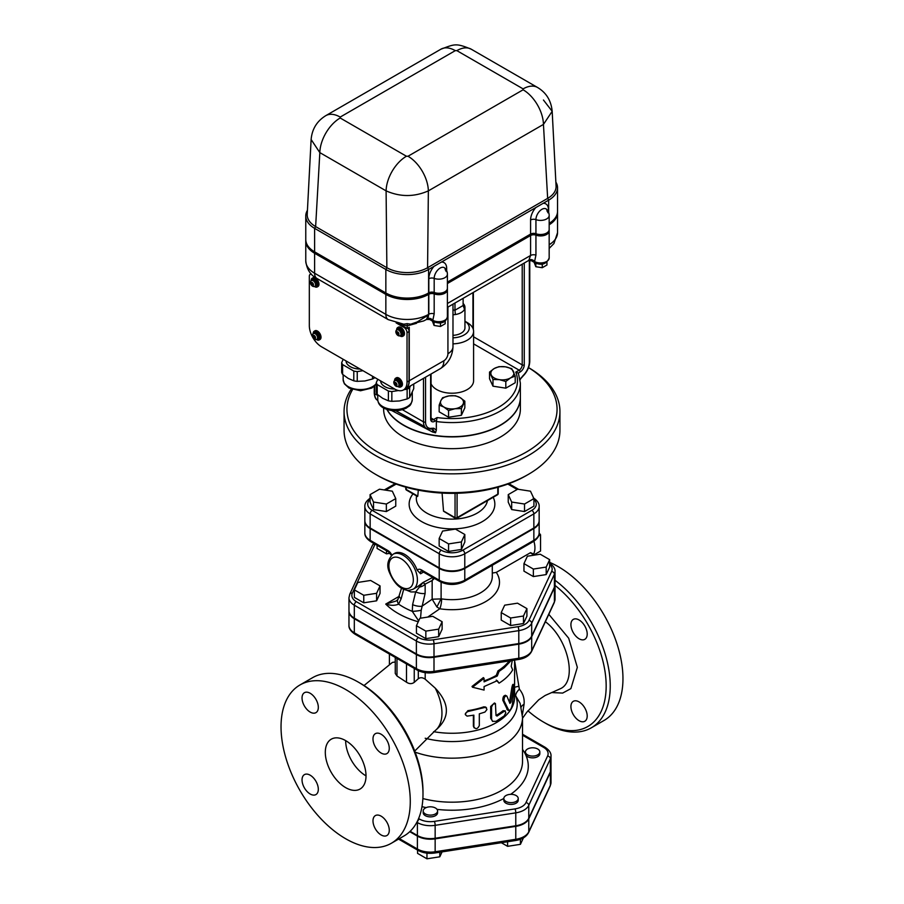 <?xml version="1.0" encoding="UTF-8"?>
<svg xmlns="http://www.w3.org/2000/svg" width="904" height="904" viewBox="0 0 904 904"><rect width="100%" height="100%" fill="white"/><g stroke="black" fill="none" stroke-linecap="round" stroke-linejoin="round"><path stroke-width="1.36" d="M539.575 753.021A7.198 4.158 180 0 1 532.625 756.094A7.198 4.158 180 0 1 525.676 753.021A7.198 4.158 180 0 1 525.427 751.936A7.198 4.158 180 0 1 532.625 747.789A7.198 4.158 180 0 1 539.824 751.936A7.198 4.158 180 0 1 539.575 753.021M539.824 751.936L539.824 753.699A7.198 4.158 180 0 1 533.563 757.823A7.198 4.158 180 0 1 525.676 754.784A7.198 4.158 180 0 1 525.427 753.699L525.427 751.936M512.884 802.503A7.198 4.158 180 0 1 503.822 798.492A7.198 4.158 180 0 1 505.935 795.554A7.198 4.158 180 0 1 513.777 794.65A7.198 4.158 180 0 1 518.218 798.492A7.198 4.158 180 0 1 512.884 802.503M518.218 798.492L518.218 800.255A7.198 4.158 180 0 1 511.02 804.413A7.198 4.158 180 0 1 503.822 800.255L503.822 798.492A76.275 44.036 0 0 1 437.027 809.362M501.336 842.72L507.585 846.325L520.421 844.336L523.427 837.861M507.585 841.748L507.585 846.325M520.421 839.262L520.421 844.336M425.309 813.905A7.198 4.158 180 0 1 423.196 810.967A7.198 4.158 180 0 1 432.259 806.956A7.198 4.158 180 0 1 437.592 810.967A7.198 4.158 180 0 1 433.152 814.798A7.198 4.158 180 0 1 425.309 813.905M437.592 810.967L437.592 812.73A7.198 4.158 180 0 1 430.394 816.877A7.198 4.158 180 0 1 423.196 812.73L423.196 810.967M417.558 850.076L417.558 853.376L426.959 858.8L439.796 856.811L442.079 851.884M426.959 853.139L426.959 858.8M439.796 852.235L439.796 856.811M550.378 772.31L550.378 785.237L528.772 831.793A2.881 2.271 -155.1 0 1 528.603 832.573L550.208 786.017A2.881 2.271 -155.1 0 0 550.378 785.237A18.374 10.611 180 0 0 551.011 782.491L551.011 769.564A18.374 10.611 0 0 1 550.378 772.31L528.772 818.866A18.374 10.611 0 0 1 515.777 826.369L435.152 838.844A18.374 10.611 0 0 1 417.399 836.098L409.761 831.68M409.648 397.511A18.995 10.972 180 0 1 407.128 398.958L407.128 389.206A18.995 10.972 0 0 0 409.648 387.748L409.648 397.511L413.738 388.686L413.738 384.008M377.205 394.336A18.995 10.972 180 0 1 376.279 392.347L376.279 382.584A18.995 10.972 0 0 0 377.205 384.573L377.205 394.336L382.799 398.381L388.392 400.8L388.392 391.036A18.995 10.972 0 0 0 391.839 391.568L391.839 401.331A18.995 10.972 180 0 1 388.392 400.8M391.839 401.331L399.478 400.958L407.128 398.958M409.648 387.748L410.518 385.861M377.205 384.573L388.392 391.036M391.839 391.568L398.415 390.551M403.873 389.703L407.128 389.206M377.815 379.284L376.279 382.584M380.618 380.9A14.396 8.305 0 0 0 394.743 389.059M528.772 818.278L528.772 805.351L550.378 758.795A18.374 10.611 0 0 0 551.011 756.049L551.011 768.976A18.374 10.611 180 0 1 550.378 771.722L528.772 818.278A18.374 10.611 180 0 1 515.777 825.781L435.152 838.257A18.374 10.611 180 0 1 417.399 835.511L410.145 831.318M554.412 587.747L531.688 636.71L531.688 650.812A2.881 2.271 24.9 0 1 531.518 651.592L554.242 602.629A2.881 2.271 24.9 0 0 554.412 601.849L554.412 587.747A18.238 10.532 0 0 0 555.033 585.024L555.033 599.126A18.238 10.532 180 0 1 554.412 601.849L531.688 650.812A18.238 10.532 180 0 1 518.794 658.248L433.999 671.367A18.238 10.532 180 0 1 416.382 668.644L416.382 654.541L354.311 618.709A18.238 10.532 0 0 1 348.967 611.262L348.967 625.365A18.238 10.532 180 0 0 354.311 632.8L354.311 618.709M433.999 657.264L433.999 671.367A2.881 0.61 -98.8 0 1 433.694 672.61L518.489 659.491A2.881 0.61 81.2 0 0 518.794 658.248L518.794 644.156L433.999 657.264A18.238 10.532 0 0 1 416.382 654.541M345.656 838.731A91.383 52.76 60 0 1 285.958 758.207A91.383 52.76 60 0 1 299.958 684.972A91.383 52.76 60 0 1 391.353 737.743A91.383 52.76 60 0 1 391.353 843.262A91.383 52.76 60 0 1 345.656 838.731M345.656 787.621A28.781 16.622 60 0 1 326.852 762.253A28.781 16.622 60 0 1 331.259 739.189A28.781 16.622 60 0 1 360.052 755.812A28.781 16.622 60 0 1 360.052 789.045A28.781 16.622 60 0 1 345.656 787.621M310.185 775.203A11.515 6.644 60 0 1 317.699 785.35A11.515 6.644 60 0 1 315.937 794.571A11.515 6.644 60 0 1 310.185 794.006A11.515 6.644 60 0 1 302.659 783.858A11.515 6.644 60 0 1 304.422 774.626A11.515 6.644 60 0 1 310.185 775.203M318.321 707.38A11.515 6.644 60 0 1 315.937 712.646A11.515 6.644 60 0 1 307.066 709.561A11.515 6.644 60 0 1 302.038 697.978A11.515 6.644 60 0 1 304.422 692.701A11.515 6.644 60 0 1 313.292 695.786A11.515 6.644 60 0 1 318.321 707.38M372.99 820.866A11.515 6.644 60 0 1 375.375 815.589A11.515 6.644 60 0 1 384.245 818.674A11.515 6.644 60 0 1 389.274 830.267A11.515 6.644 60 0 1 386.889 835.533A11.515 6.644 60 0 1 378.019 832.448A11.515 6.644 60 0 1 372.99 820.866M381.138 753.043A11.515 6.644 60 0 1 373.612 742.896A11.515 6.644 60 0 1 375.375 733.664A11.515 6.644 60 0 1 381.138 734.24A11.515 6.644 60 0 1 388.652 744.387A11.515 6.644 60 0 1 386.889 753.608A11.515 6.644 60 0 1 381.138 753.043M418.303 670.655L418.303 678.712C420.394 677.254 422.688 677.412 425.185 679.198L435.242 688.136C450.079 703.945 450.079 718.081 435.242 730.556L414.733 751.066M514.602 694.396L515.766 695.944A8.633 3.571 139.3 0 1 519.371 689.187L514.602 660.688M555.033 585.408A88.513 51.099 60 0 1 605.906 692.464A88.513 51.099 60 0 1 543.587 722.115L545.62 723.29A91.383 52.76 -120 0 0 591.318 727.81L604.041 720.465A91.383 52.76 -120 0 0 618.042 647.241A91.383 52.76 -120 0 0 558.344 566.706A91.383 52.76 -120 0 0 549.643 562.367M425.185 738.24A65.246 37.663 0 0 0 493.019 733.189A65.246 37.663 0 0 0 515.766 695.944L520.15 703.402L520.964 708.329M522.422 714.555L524.06 704.306A8.633 5.322 0.7 0 0 521.235 707.041M524.06 704.306C524.636 698.69 523.077 693.65 519.371 689.187M514.602 687.311A8.633 1.74 174.6 0 1 518.478 686.396M518.794 644.156A18.238 10.532 0 0 0 531.688 636.71M345.656 740.613A28.781 16.622 -120 0 0 366.007 775.869M579.057 701.888A11.515 6.644 60 0 1 586.583 712.036A11.515 6.644 60 0 1 584.82 721.256A11.515 6.644 60 0 1 573.305 714.612A11.515 6.644 60 0 1 573.305 701.323A11.515 6.644 60 0 1 579.057 701.888M570.921 624.664A11.515 6.644 60 0 1 573.305 619.387A11.515 6.644 60 0 1 584.82 626.043A11.515 6.644 60 0 1 584.82 639.331A11.515 6.644 60 0 1 575.95 636.246A11.515 6.644 60 0 1 570.921 624.664M591.318 727.81A91.383 52.76 -120 0 0 606.968 660.643A91.383 52.76 -120 0 0 555.033 580.278M543.587 722.115A88.513 51.099 60 0 1 527.936 710.781M299.958 684.972L312.682 677.627A91.383 52.76 60 0 1 358.379 682.158A91.383 52.76 60 0 1 422.993 794.085A91.383 52.76 60 0 1 404.065 835.917L391.353 843.262M422.993 794.085L422.993 791.734A88.513 51.099 -120 0 0 360.413 683.334L358.379 682.158M545.383 621.715C568.311 638.8 577.712 681.379 560.209 688.791L545.157 695.47L538.761 699.775L526.727 712.318L522.523 718.273M418.303 678.712L414.247 682.362C411.862 684.091 409.286 684.045 406.506 682.226L396.98 676L395.263 673.469L395.263 657.423M364.018 685.537L392.381 662.417L395.263 661.999M506.861 709.267L508.127 709.663C509.811 711.335 511.246 709.482 512.432 704.092L514.444 684.599L513.325 687.221L511.009 702.001L509.924 703.402L506.873 696.08C505.02 695.707 504.048 697.244 503.957 700.69L508.862 710.454L507.607 710.069L502.793 700.204C502.884 696.758 503.833 695.244 505.641 695.651M509.517 702.329L511.845 687.628C512.737 683.729 513.178 683.447 513.156 686.803M465.503 714.849L465.21 714.047L467.888 710.657A62.602 36.149 0 0 0 483.787 706.838L485.731 707.064L486.951 709.561L484.928 712.081L479.312 713.844L479.312 725.596C477.527 729.099 475.719 729.528 473.877 726.895L473.877 715.143L467.074 716.126L465.503 714.849L465.775 712.985L467.797 711.561L484.928 707.436L486.521 707.787M473.38 726.115L474.148 727.856L473.38 726.115L473.38 715.245M492.703 721.448L490.669 718.217L490.669 706.465L494.443 702.984L495.437 703.606L493.042 704.227L491.561 706.962L491.573 719.177L492.51 721.29L496.013 721.358L504.217 715.911L505.811 712.804L504.907 710.838L497.076 716.058L496.013 715.482L495.437 703.606M496.013 715.493L496.059 715.471A62.602 36.149 0 0 0 503.042 710.725L505.302 710.86M511.042 660.643L504.285 667.672L499.053 671.401L497.29 675.989L484.081 681.842L484.081 678.316L472.487 687.221L484.081 690.068L484.081 686.543L497.29 680.689L499.053 683.153L496.262 680.102M472.487 687.221L472.024 686.441L483.357 677.604L484.081 678.316M484.081 680.881A62.602 36.149 0 0 0 496.262 675.401L497.991 670.836A62.602 36.149 0 0 0 509.268 660.914M497.991 670.836L499.053 671.401M496.262 675.401L497.29 675.989M499.053 683.153C505.2 679.288 509.743 674.87 512.681 669.898L511.189 666.316L512.285 660.451M496.059 715.471L497.076 716.058L496.013 715.482M506.873 696.08L505.246 695.244M364.854 520.885A18.069 10.43 0 0 0 364.843 521.179A18.069 10.43 0 0 0 370.143 528.558L439.22 568.435A18.069 10.43 0 0 0 464.78 568.435L533.857 528.558A18.069 10.43 0 0 0 539.157 521.179A18.069 10.43 0 0 0 539.146 520.885M533.665 553.836A19.425 11.221 -120 0 0 533.891 541.236M535.586 554.943L530.546 552.649L496.296 572.39L492.296 573.057M427.728 617.07L439.796 608.776A7.198 1.514 98.7 0 0 441.638 598.889L432.157 599.216L436.892 606.946L439.796 608.776A47.494 27.414 0 0 0 487.358 600.584A47.494 27.414 0 0 0 496.296 572.39M406.495 590.142L410.913 591.939L415.682 591.917A7.198 2.362 13.5 0 0 425.129 593.419L425.151 584.086L422.902 582.571L415.682 591.917L412.597 604.64L412.292 611.353L418.665 620.89M397.941 599.465A7.198 4.057 35.1 0 0 397.918 599.499L396.054 601.047L385.737 604.087C390.867 605.68 395.161 605.691 398.619 604.121L401.206 598.617L403.681 589.272M433.524 577.871L432.157 580.515L434.406 578.379M420.529 618.189L421.207 610.245L425.129 593.419M436.892 606.946L441.107 598.697L441.107 582.176M401.512 588.176L397.918 599.499A7.198 4.057 35.1 0 0 398.619 604.121A69.518 40.138 180 0 0 412.292 611.353A7.198 0.904 -6.4 0 0 421.207 610.245M399.365 596.222A7.198 2.475 15 0 0 401.206 598.617M432.722 577.407L422.902 582.571L417.817 586.504M412.597 604.64A7.198 2.362 13.5 0 0 422.066 606.166L432.157 599.216L432.157 580.515L425.151 584.086A7.198 5.447 160.2 0 1 419.75 586.99M423.49 572.074L420.563 573.769L417.196 570.198A20.148 11.628 -120 0 0 394.607 553.372L393.082 554.254C387.545 559.531 386.358 565.667 389.522 572.673C393.997 583.035 399.771 588.866 406.823 590.199C407.602 590.741 409.738 590.391 413.23 589.148A20.148 11.628 -120 0 0 417.399 579.927A20.148 11.628 -120 0 0 408.608 559.655A20.148 11.628 -120 0 0 393.082 554.254M354.311 618.121A18.238 10.532 180 0 1 348.967 610.675L348.967 597.747A18.238 10.532 0 0 0 354.311 605.194L416.382 641.026A18.238 10.532 0 0 0 433.999 643.761L518.794 630.642A18.238 10.532 0 0 0 531.688 623.195L554.412 574.232A18.238 10.532 0 0 0 555.033 571.509L555.033 584.436A18.238 10.532 180 0 1 554.412 587.159L531.688 636.122A18.238 10.532 180 0 1 518.794 643.569L433.999 656.677A18.238 10.532 180 0 1 416.382 653.954L354.311 618.121L354.311 605.194A2.881 1.661 -60 0 1 356.346 601.668A15.357 8.87 180 0 1 352.368 593.103L375.092 544.14A2.881 2.271 24.9 0 0 372.482 545.281L373.691 543.327M534.693 554.434L540.535 551.056L540.535 534.772L539.157 533.055M538.581 535.902L540.535 534.772M390.099 553.293L386.483 553.847L377.081 548.423L377.081 545.281M386.483 553.847L386.483 550.717M357.803 582.447L370.64 580.458L380.042 585.894L376.606 593.306L363.758 595.284L354.357 589.86L357.803 582.447M380.042 585.894L380.042 593.408L376.606 600.821L363.758 602.81L354.357 597.386L354.357 589.86M363.758 602.81L363.758 595.284M376.606 600.821L376.606 593.306M416.439 625.704L419.874 618.291L432.722 616.302L442.124 621.726L438.677 629.139L425.84 631.128L416.439 625.704L416.439 633.218L425.84 638.653L425.84 631.128M442.124 621.726L442.124 629.252L438.677 636.665L425.84 638.653M438.677 636.665L438.677 629.139M510.636 618.008L501.234 612.584L504.681 605.171L517.517 603.183L526.919 608.607L523.472 616.019L510.636 618.008L510.636 625.534L501.234 620.099L501.234 612.584M526.919 608.607L526.919 616.132L523.472 623.545L510.636 625.534M523.472 623.545L523.472 616.019M546.197 567.068L533.36 569.057L523.958 563.621L527.394 556.209L540.242 554.22L549.643 559.655L546.197 567.068L546.197 574.582L533.36 576.571L523.958 571.147L523.958 563.621M549.643 559.655L549.643 567.17L546.197 574.582M533.36 576.571L533.36 569.057M370.742 497.788C366.572 500.59 364.606 503.494 364.843 506.489L364.843 520.591A18.069 10.43 180 0 0 370.143 527.97L439.22 567.848L439.22 553.745A18.069 10.43 0 0 0 464.78 553.745L533.857 513.867A18.069 10.43 0 0 0 539.157 506.489L539.157 520.591A18.069 10.43 180 0 1 533.857 527.97L533.857 513.867A2.881 1.661 60 0 0 531.823 510.342L462.746 550.22A15.198 8.769 180 0 1 441.254 550.22L372.177 510.342A15.198 8.769 180 0 1 370.075 499.449M439.22 567.848A18.069 10.43 180 0 0 464.78 567.848L533.857 527.97M455.051 493.324L455.051 517.653A1.435 0.836 120 0 0 455.356 518.308L443.536 511.212L442.079 493.075M418.292 490.137L417.795 496.138L417.173 495.776M464.837 534.513L464.837 542.027L461.402 549.451L448.565 551.429L439.163 546.005L439.163 538.479L442.598 531.066L455.435 529.089L464.837 534.513L461.402 541.925L448.565 543.914L439.163 538.479M395.76 498.601L395.76 506.127L386.358 511.551L373.522 509.562L370.075 502.149L370.075 494.624L379.477 489.2L392.325 491.188L395.76 498.601L386.358 504.025L373.522 502.048L370.075 494.624M533.925 498.601L533.925 506.127L524.523 511.551L511.675 509.562L508.24 502.149L508.24 494.624L517.642 489.2L530.478 491.188L533.925 498.601L524.523 504.025L511.675 502.048L508.24 494.624M373.522 509.562L373.522 502.048M386.358 511.551L386.358 504.025M448.565 551.429L448.565 543.914M461.402 549.451L461.402 541.925M511.675 509.562L511.675 502.048M524.523 511.551L524.523 504.025M520.365 397.319A68.365 39.471 180 0 1 520.365 397.444A68.365 39.471 180 0 1 478.159 433.897A68.365 39.471 180 0 1 403.659 425.343A68.365 39.471 180 0 1 386.901 409.478M520.365 397.444L520.365 409.184A68.365 39.471 180 0 1 478.159 445.649A68.365 39.471 180 0 1 403.659 437.095A68.365 39.471 180 0 1 383.635 409.184L383.635 408.054M528.535 367.634A105.056 60.658 180 0 1 525.145 452.734A105.056 60.658 180 0 1 377.714 452.079A105.056 60.658 180 0 1 352.571 389.59M351.283 389.138A107.938 62.319 0 0 0 344.062 411.535A107.938 62.319 0 0 0 375.68 455.605A107.938 62.319 0 0 0 493.301 469.108A107.938 62.319 0 0 0 559.938 411.535A107.938 62.319 0 0 0 528.546 367.6M559.938 411.535L559.938 430.338A107.938 62.319 180 0 1 528.32 474.408A107.938 62.319 180 0 1 375.68 474.408L375.68 474.408A107.938 62.319 180 0 1 344.062 430.338L344.062 411.535M377.714 475.583L375.68 474.408L377.714 475.583A105.056 60.658 0 0 0 526.286 475.583L528.32 474.408M391.681 410.54L432.507 431.988L435.547 432.813L436.338 430.101L436.338 421.524A68.365 39.471 0 0 0 520.365 383.104L520.365 397.206A68.365 39.471 180 0 1 478.159 433.671A68.365 39.471 180 0 1 403.659 425.106A68.365 39.471 180 0 1 387.059 409.535M447.401 289.562A8.633 4.983 180 0 1 447.401 289.687A8.633 4.983 180 0 1 442.949 294.049A8.633 4.983 180 0 1 434.18 293.902A4.317 2.497 0 0 0 428.824 294.252L428.598 294.388A30.227 17.447 180 0 1 385.85 294.388L314.615 253.256A30.227 17.447 180 0 1 305.767 240.916A30.227 17.447 180 0 1 305.767 240.803M557.531 212.598A30.227 17.447 180 0 1 557.531 212.722A30.227 17.447 180 0 1 549.169 224.768M535.936 255.131A4.317 2.497 0 0 0 530.591 255.47L528.885 260.149A4.317 3.605 41.9 0 1 534.433 261.629A2.881 1.661 -60 0 0 535.021 262.804L531.45 260.736L534.58 261.572L535.936 255.131L535.936 235.153A4.317 2.497 0 0 0 530.591 235.503L447.401 283.528M549.169 230.814A8.633 4.983 180 0 1 549.169 230.927A8.633 4.983 180 0 1 544.705 235.3A8.633 4.983 180 0 1 535.936 235.153M535.021 262.804C541.801 265.753 546.513 264.137 549.169 257.956A8.633 4.983 180 0 1 543.937 262.544A8.633 4.983 180 0 1 534.58 261.572A4.317 3.413 40.2 0 0 529.043 259.968M528.885 260.149L528.309 260.691L531.45 260.736M447.401 289.687L447.401 316.705C445.446 324.705 437.841 323.349 433.265 321.553L429.682 319.485L432.813 320.321L434.18 313.88L434.18 293.902M428.824 294.252L428.824 314.23L426.439 319.485M447.401 316.705A8.633 4.983 180 0 1 442.169 321.293A8.633 4.983 180 0 1 432.813 320.321A4.317 3.413 40.2 0 0 427.276 318.728M433.265 321.553A2.881 1.661 -60 0 1 432.666 320.389A4.317 3.605 41.9 0 0 427.129 318.909M447.932 307.089L447.932 353.724A5.752 3.322 -60 0 1 443.864 360.775L409.263 380.753L409.263 327.282L407.229 328.457L407.229 325.858L416.473 323.338M432.507 431.988A7.198 1.096 106.1 0 0 432.507 429.084A1.435 1.153 100.7 0 1 432.383 429.05L435.547 432.813M398.551 323.462L407.229 328.457M434.18 313.88A4.317 2.497 0 0 0 428.824 314.23L428.598 314.355A30.227 17.447 180 0 1 385.85 314.355A11.515 6.644 -60 0 0 388.234 319.632L403.738 324.197L407.229 323.643L407.229 325.858L400.009 324.299A2.881 1.853 -66.3 0 0 399.884 323.711M429.682 319.485L426.541 319.44L423.66 320.943L410.71 324.197L407.229 323.643M409.263 380.753A17.266 9.967 60 0 1 405.681 388.652A17.266 9.967 60 0 1 405.58 388.72M473.583 343.859L519.167 370.177L515.766 372.143L518.218 373.069L518.546 374.064M523.043 375.635L523.02 376.087C527.269 371.747 529.518 366.832 529.767 361.363A1.435 0.836 0 0 1 529.337 361.95A12.95 7.481 -60 0 1 523.043 375.635L520.071 379.364M436.338 421.524L437.084 417.569L433.683 419.535L431.05 418.01M436.338 430.101L433.796 428.259A1.435 1.153 100.7 0 1 432.507 429.084L431.095 429.117A1.435 1.051 -101.1 0 0 431.829 428.293A12.95 7.481 -60 0 1 425.547 421.874L425.547 377.194M424.586 426.53L395.794 410.732L426.485 428.473A14.396 8.305 120 0 1 423.501 421.874A1.435 0.836 0 0 0 425.547 421.874M452.983 343.848A21.583 12.464 0 0 0 473.583 331.395L473.583 380.753A21.583 12.464 180 0 1 460.26 392.268A21.583 12.464 180 0 1 436.734 389.567A21.583 12.464 180 0 1 431.05 383.759M515.212 376.064L515.212 382.742L505.811 388.166L492.974 386.177L489.527 378.765L489.527 372.086L494.228 368.527A11.515 6.644 0 0 0 491.245 374.957A11.515 6.644 0 0 0 499.392 379.657A11.515 6.644 0 0 0 510.511 377.928A11.515 6.644 0 0 0 513.495 371.51A11.515 6.644 0 0 0 505.347 366.809A11.515 6.644 0 0 0 494.228 368.527L498.929 366.662L505.347 366.809L511.766 368.64L515.212 376.064L510.511 377.928L505.811 381.488L499.392 379.657L492.974 379.499L489.527 372.086M464.837 401.161L464.837 407.851L461.402 415.264L448.565 417.252L439.163 411.817L439.163 405.139L440.881 400.596A11.515 6.644 0 0 0 443.864 407.015A11.515 6.644 0 0 0 454.983 408.732A11.515 6.644 0 0 0 463.119 404.031A11.515 6.644 0 0 0 460.136 397.613A11.515 6.644 0 0 0 449.017 395.895A11.515 6.644 0 0 0 440.881 400.596L442.598 397.726L449.017 395.895L455.435 395.737L460.136 397.613L464.837 401.161L461.402 408.585L454.983 408.732L448.565 410.563L443.864 407.015L439.163 405.139M396.121 322.875L403.964 327.406A4.317 2.497 60 0 1 407.026 332.695L407.026 382.042A17.266 9.967 60 0 1 403.444 389.952A17.266 9.967 60 0 1 394.811 389.093L321.541 346.797A17.266 9.967 60 0 1 309.326 325.643L309.326 276.285A4.317 2.497 60 0 1 310.219 274.307A4.317 2.497 60 0 1 311.349 274.138M394.619 380.866A5.04 2.904 60 0 1 395.647 378.211L396.359 377.804A5.04 2.904 60 0 1 401.399 380.708A5.04 2.904 60 0 1 401.399 386.528L400.687 386.935A5.04 2.904 60 0 1 398.167 386.686A5.04 2.904 60 0 1 397.873 386.505M313.202 333.858A5.04 2.904 60 0 1 314.242 331.214L314.954 330.796A5.04 2.904 60 0 1 319.982 333.712A5.04 2.904 60 0 1 319.982 339.52L319.27 339.938A5.04 2.904 60 0 1 316.75 339.689A5.04 2.904 60 0 1 316.468 339.508M396.653 330.209A5.04 2.904 60 0 1 397.681 327.564L398.393 327.158A5.04 2.904 60 0 1 403.433 330.062A5.04 2.904 60 0 1 403.433 335.881L402.721 336.288A5.04 2.904 60 0 1 400.201 336.039A5.04 2.904 60 0 1 399.907 335.859M311.168 280.861A5.04 2.904 60 0 1 312.208 278.217L312.92 277.799A5.04 2.904 60 0 1 317.948 280.715A5.04 2.904 60 0 1 317.948 286.523L317.236 286.941A5.04 2.904 60 0 1 314.716 286.692A5.04 2.904 60 0 1 314.434 286.512M403.444 389.952L405.478 388.776A17.266 9.967 -120 0 0 409.06 380.866L409.06 331.519A4.317 2.497 -120 0 0 407.896 328.073M312.208 278.217A5.04 2.904 60 0 1 317.236 281.121A5.04 2.904 60 0 1 317.236 286.941M311.405 280.681A3.819 2.203 60 0 1 312.106 279.686L312.818 279.268A3.819 2.203 60 0 1 316.626 281.472A3.819 2.203 60 0 1 316.626 285.879L315.914 286.285A3.819 2.203 60 0 1 314.705 286.398M312.106 279.686A3.819 2.203 60 0 1 315.914 281.89A3.819 2.203 60 0 1 315.914 286.285M312.185 283.63L313.27 283.822L312.535 284.251L312.92 285.743L311.078 284.263L311.812 283.833L311.078 282.556L312.174 283.63M311.541 280.59L312.355 280.116A3.311 1.91 60 0 1 315.666 282.025A3.311 1.91 60 0 1 315.666 285.856L314.852 286.319A3.311 1.91 -120 0 0 314.999 282.782A3.311 1.91 -120 0 0 311.891 280.455A3.311 1.91 -120 0 0 311.541 280.59C308.671 281.302 311.507 287.834 314.852 286.319M311.812 283.833L312.829 283.246L312.456 284.297M311.078 284.263A1.876 1.085 60 0 1 311.078 282.556L311.439 282.353A1.876 1.085 60 0 1 312.92 283.201A1.876 1.085 60 0 1 313.27 283.822A1.876 1.085 60 0 1 313.27 285.528A1.876 1.085 60 0 1 312.92 285.743A1.876 1.085 60 0 1 311.439 284.884A1.876 1.085 60 0 1 311.078 284.263L312.095 283.675M397.681 327.564A5.04 2.904 60 0 1 402.721 330.468A5.04 2.904 60 0 1 402.721 336.288M396.89 330.028A3.819 2.203 60 0 1 397.579 329.033L398.291 328.627A3.819 2.203 60 0 1 402.111 330.83A3.819 2.203 60 0 1 402.111 335.226L401.399 335.644A3.819 2.203 60 0 1 400.189 335.746M397.579 329.033A3.819 2.203 60 0 1 401.399 331.237A3.819 2.203 60 0 1 401.399 335.644M397.67 332.977L398.754 333.18L398.02 333.599L398.393 335.09L396.562 333.61L397.297 333.192L396.924 331.7L397.658 332.977M397.025 329.937L397.839 329.474A3.311 1.91 60 0 1 401.15 331.384A3.311 1.91 60 0 1 401.15 335.203L400.336 335.678A3.311 1.91 -120 0 0 400.483 332.13A3.311 1.91 -120 0 0 397.364 329.813A3.311 1.91 -120 0 0 397.025 329.937C394.155 330.649 396.992 337.181 400.336 335.678M397.297 333.192L398.314 332.604L397.941 333.655M396.562 333.61A1.876 1.085 60 0 1 396.562 331.915L396.924 331.7A1.876 1.085 60 0 1 398.393 332.559A1.876 1.085 60 0 1 398.754 333.18A1.876 1.085 60 0 1 398.754 334.887A1.876 1.085 60 0 1 398.393 335.09A1.876 1.085 60 0 1 396.924 334.243A1.876 1.085 60 0 1 396.562 333.61L397.579 333.022M314.242 331.214A5.04 2.904 60 0 1 319.27 334.118A5.04 2.904 60 0 1 319.27 339.938M313.439 333.678A3.819 2.203 60 0 1 314.14 332.683L314.852 332.265A3.819 2.203 60 0 1 318.66 334.469A3.819 2.203 60 0 1 318.66 338.876L317.948 339.282A3.819 2.203 60 0 1 316.739 339.395M314.14 332.683A3.819 2.203 60 0 1 317.948 334.887A3.819 2.203 60 0 1 317.948 339.282M313.575 333.587L314.389 333.113A3.311 1.91 60 0 1 317.699 335.034A3.311 1.91 60 0 1 317.699 338.853L316.886 339.316A3.311 1.91 -120 0 0 317.01 335.723A3.311 1.91 -120 0 0 313.846 333.474A3.311 1.91 -120 0 0 313.575 333.587C310.705 334.299 313.541 340.831 316.886 339.316M313.146 337.328A1.876 1.085 60 0 1 313.146 335.52L313.428 335.361A1.876 1.085 60 0 1 314.999 336.265A1.876 1.085 60 0 1 315.281 336.751L314.49 337.203L314.999 338.729L314.208 337.361L313.428 337.825L313.925 336.876L313.146 335.52L315.281 336.751A1.876 1.085 60 0 1 315.281 338.559A1.876 1.085 60 0 1 314.999 338.729A1.876 1.085 60 0 1 313.428 337.825A1.876 1.085 60 0 1 313.146 337.328L314.445 337.237M395.647 378.211A5.04 2.904 60 0 1 400.687 381.126A5.04 2.904 60 0 1 400.687 386.935M394.845 380.674A3.819 2.203 60 0 1 395.545 379.68L396.257 379.273A3.819 2.203 60 0 1 400.076 381.477A3.819 2.203 60 0 1 400.076 385.884L399.365 386.291A3.819 2.203 60 0 1 398.155 386.392M395.545 379.68A3.819 2.203 60 0 1 399.365 381.883A3.819 2.203 60 0 1 399.365 386.291M394.98 380.595L395.805 380.121A3.311 1.91 60 0 1 399.105 382.03A3.311 1.91 60 0 1 399.105 385.85L398.291 386.324A3.311 1.91 -120 0 0 398.415 382.72A3.311 1.91 -120 0 0 395.251 380.482A3.311 1.91 -120 0 0 394.98 380.595C392.121 381.307 394.958 387.827 398.291 386.324M394.562 384.336A1.876 1.085 60 0 1 394.562 382.528L394.833 382.358A1.876 1.085 60 0 1 396.404 383.262A1.876 1.085 60 0 1 396.686 383.759L395.907 384.211L396.686 385.567L395.624 384.369L394.833 384.821L395.342 383.884L394.562 382.528L396.686 383.759A1.876 1.085 60 0 1 396.686 385.567A1.876 1.085 60 0 1 396.404 385.726A1.876 1.085 60 0 1 394.833 384.821A1.876 1.085 60 0 1 394.562 384.336L395.862 384.234M346.029 360.933A14.396 8.305 0 0 0 360.154 369.081M343.215 359.306L341.678 362.606A18.995 10.972 0 0 0 342.605 364.594L342.605 374.358L348.198 378.403L353.792 380.821L353.792 371.058A18.995 10.972 0 0 0 357.238 371.589L362.956 370.708M342.605 364.594L353.792 371.058M353.792 380.821A18.995 10.972 0 0 0 357.238 381.352L364.877 380.979L372.527 378.991L372.527 376.233M357.238 371.589L357.238 381.352M342.605 374.358A18.995 10.972 180 0 1 341.678 372.369L341.678 362.606M374.923 377.612A18.995 10.972 180 0 1 372.527 378.991M448.565 417.252L448.565 410.563M461.402 415.264L461.402 408.585M492.974 386.177L492.974 379.499M505.811 388.166L505.811 381.488M535.835 263.211L535.835 266.714L542.253 267.708L546.954 264.996L546.954 262.183M542.253 264.047L542.253 267.708M534.117 262.273L535.835 266.714M434.067 321.971L434.067 325.463L440.497 326.457L445.186 323.745L445.186 320.943M440.497 322.796L440.497 326.457M432.349 321.022L434.067 325.463M447.401 288.387A8.633 4.983 180 0 1 447.401 288.512A8.633 4.983 180 0 1 442.949 292.873A8.633 4.983 180 0 1 434.18 292.726A4.317 2.497 0 0 0 428.824 293.077L428.598 293.212A30.227 17.447 180 0 1 385.85 293.212L314.615 252.08A30.227 17.447 180 0 1 305.767 239.741A30.227 17.447 180 0 1 305.767 239.628M549.169 229.639A8.633 4.983 180 0 1 549.169 229.752A8.633 4.983 180 0 1 544.705 234.125A8.633 4.983 180 0 1 535.936 233.978A4.317 2.497 0 0 0 530.591 234.328L447.401 282.353M557.531 211.423A30.227 17.447 180 0 1 557.531 211.547A30.227 17.447 180 0 1 549.169 223.593M305.767 239.741L305.767 240.679A30.227 17.447 0 0 0 314.615 253.018L385.85 294.15A30.227 17.447 0 0 0 428.598 294.15L428.824 294.015A4.317 2.497 180 0 1 434.18 293.664A8.633 4.983 0 0 0 442.949 293.811A8.633 4.983 0 0 0 447.401 289.449L447.401 288.512M447.401 283.291L530.591 235.266A4.317 2.497 180 0 1 535.936 234.916A8.633 4.983 0 0 0 544.705 235.063A8.633 4.983 0 0 0 549.169 230.701L549.169 229.752M549.169 224.531A30.227 17.447 0 0 0 557.531 212.485L557.531 211.547M555.87 182.099A30.227 17.447 180 0 1 557.531 187.806A30.227 17.447 180 0 1 548.671 200.146L428.598 269.471A30.227 17.447 180 0 1 385.85 269.471L314.615 228.35A30.227 17.447 180 0 1 305.767 216.011A30.227 17.447 180 0 1 307.428 210.304M549.169 223.356A30.227 17.447 0 0 0 557.531 211.31L557.531 187.806M305.767 216.011L305.767 239.503A30.227 17.447 0 0 0 314.615 251.843L385.85 292.975A30.227 17.447 0 0 0 428.598 292.975L428.824 292.839A4.317 2.497 180 0 1 434.18 292.489A8.633 4.983 0 0 0 442.949 292.636A8.633 4.983 0 0 0 447.401 288.274L447.401 274.172A8.633 8.633 0 0 0 444.96 268.149L444.96 268.149A8.418 4.859 -60 0 1 446.079 271.516M447.401 282.116L530.591 234.091A4.317 2.497 180 0 1 535.936 233.74A8.633 4.983 0 0 0 544.705 233.887A8.633 4.983 0 0 0 549.169 229.526L549.169 215.423A8.633 8.633 0 0 0 546.728 209.4L546.728 209.4A8.418 4.859 -60 0 1 547.847 212.768M548.671 212.542L548.671 200.146L547.654 198.383L543.451 124.413L552.174 111.316L556.073 186.134A28.781 16.622 180 0 1 547.654 198.383L427.581 267.708A28.781 16.622 180 0 1 386.867 267.708L315.632 226.588A28.781 16.622 180 0 1 307.224 214.327L311.123 139.521L319.835 152.618A28.781 16.622 -60 0 1 340.186 117.995L340.186 117.079L455.288 50.635A28.781 16.622 -120 0 0 440.892 49.2C454.768 44.059 455.752 42.85 471.244 49.2A28.781 16.622 -60 0 0 456.859 50.635L523.111 88.886A28.781 16.622 -60 0 1 537.496 87.451A28.781 16.622 -60 0 1 537.552 87.485M471.244 49.2L537.496 87.451C546.276 92.66 551.169 100.615 552.174 111.316L543.451 100.016M428.598 292.975L428.598 269.471L427.581 267.708L428.36 190.868A28.781 16.622 -120 0 0 408.009 156.245L406.438 156.245L340.186 117.995L340.186 117.079A28.781 16.622 60 0 0 325.79 115.655C316.931 121.113 312.038 129.069 311.123 139.521M314.615 251.843L314.615 228.35L315.632 226.588L319.835 152.618L386.098 190.868C400.223 197.072 414.303 197.072 428.36 190.868L543.451 124.413A28.781 16.622 60 0 0 523.111 89.79L408.009 156.245M385.85 292.975L385.85 269.471L386.867 267.708L386.098 190.868A28.781 16.622 -60 0 1 406.438 156.245M325.745 115.689A28.781 16.622 60 0 1 325.79 115.655L440.892 49.2M535.936 233.74L535.936 219.638A8.418 4.859 -60 0 1 540.061 210.711A8.418 4.859 -60 0 1 546.728 209.4L547.18 211.434M434.18 292.489L434.18 278.398A8.418 4.859 -60 0 1 438.304 269.471A8.418 4.859 -60 0 1 444.96 268.149L445.423 270.194M473.583 331.395A21.583 12.464 0 0 0 467.266 322.592L464.95 321.248A17.266 9.967 180 0 1 467.933 331.712A17.266 9.967 180 0 1 452.983 337.825M452.983 314.761A12.95 7.481 0 0 0 455.356 314.536A12.95 7.481 0 0 0 464.509 309.247A12.95 7.481 0 0 0 464.95 307.315L464.95 327.869A12.95 7.481 180 0 1 452.983 335.327M463.119 298.32L463.119 305.507L454.983 310.208L454.983 303.021M452.983 309.902L454.983 310.208L455.356 314.536M464.95 307.315A12.95 7.481 0 0 0 463.582 303.959A12.95 7.481 0 0 0 463.549 303.925M464.509 309.247L463.243 305.823M522.523 735.212L543.587 747.371A15.504 8.95 180 0 1 547.598 756.015L525.992 802.571A15.504 8.95 180 0 1 515.031 808.899L434.406 821.374A15.504 8.95 180 0 1 419.433 819.058L418.608 818.572M510.636 794.345A76.275 44.036 0 0 0 525.676 754.784A76.275 44.036 0 0 0 522.523 749.393M421.987 806.662A76.275 44.036 0 0 0 426.157 807.611M435.152 838.844L435.152 851.76A2.881 0.61 81.2 0 1 434.847 853.003L515.472 840.528A2.881 0.61 -98.8 0 0 515.777 839.296L435.152 851.76A18.374 10.611 180 0 1 417.399 849.014A2.881 1.661 120 0 0 417.998 850.336C422.914 852.992 428.53 853.884 434.847 853.003M528.772 818.866L528.772 831.793A18.374 10.611 180 0 1 515.777 839.296L515.777 826.369M417.399 836.098L417.399 849.014L399.387 838.618M412.28 399.557A17.266 9.967 180 0 1 395.014 409.523A17.266 9.967 180 0 1 377.748 399.557C377.962 403.207 379.94 406.054 383.658 408.077C391.308 411.636 398.913 411.614 406.495 407.998C409.026 405.591 410.698 407.094 412.28 399.557L412.28 392.573M435.152 838.257L435.152 825.329L515.777 812.854A18.374 10.611 0 0 0 528.772 805.351A2.881 2.271 24.9 0 0 525.992 802.571M515.777 825.781L515.777 812.854A2.881 0.61 81.2 0 0 515.031 808.899M550.378 771.722L550.378 758.795A2.881 2.271 24.9 0 0 547.598 756.015M417.399 835.511L417.399 822.583A18.374 10.611 0 0 0 435.152 825.329A2.881 0.61 81.2 0 0 434.406 821.374M433.694 672.61C427.434 673.48 421.863 672.599 416.981 669.966A2.881 1.661 -60 0 1 416.382 668.644L354.311 632.8A2.881 1.661 -60 0 0 354.899 634.122C350.695 631.274 348.718 628.359 348.967 625.365M435.242 730.556A40.296 23.267 -120 0 0 435.242 688.136M433.592 731.664A62.602 36.149 0 0 0 514.602 697.12L514.602 686.475M416.868 822.267L417.399 822.583A2.881 1.661 -60 0 1 419.433 819.058M543.587 747.371A2.881 1.661 -60 0 1 545.022 747.235C549.27 750.105 551.259 753.043 551.011 756.049M552.231 692.577L562.638 693.085L570.876 688.633L577.34 667.344L568.695 638.224L548.818 614.313M414.247 682.362L414.247 668.384M425.185 679.198L425.185 672.655M396.98 676L396.98 658.417M406.506 663.909L406.506 682.226M503.042 710.725L504.217 711.211M490.669 718.217L491.561 718.872M490.669 706.465L491.561 707.12M467.888 710.657L468.261 711.459M483.787 706.838L484.51 707.549M509.675 701.685L511.009 702.001M511.845 687.628L513.223 687.876M502.793 700.204L503.957 700.69M391.873 555.101A7.198 4.158 -120 0 0 387.861 550.536L370.143 540.298A18.069 10.43 180 0 1 364.843 532.919L364.843 521.179M391.455 555.463L388.46 551.858L370.742 541.62A2.881 1.661 -60 0 1 370.143 540.298L370.143 528.558M492.296 565.271L492.296 576.402A40.296 23.267 180 0 1 441.638 598.889M399.365 596.211L385.737 604.087A76.275 44.036 0 0 0 418.258 621.771M413.331 579.927A17.266 9.967 60 0 1 395.014 581.566A17.266 9.967 60 0 1 395.014 557.135A17.266 9.967 60 0 1 413.331 579.927M539.157 521.179L539.157 532.919A18.069 10.43 180 0 1 533.857 540.298L464.78 580.187A18.069 10.43 180 0 1 439.22 580.187L421.49 569.949A7.198 4.158 -120 0 0 417.196 570.198M421.49 569.949A2.881 1.661 120 0 0 422.089 571.271L439.819 581.509A2.881 1.661 120 0 1 439.22 580.187L439.22 568.435M464.78 568.435L464.78 580.187A2.881 1.661 60 0 1 464.181 581.509L533.258 541.62A2.881 1.661 60 0 0 533.857 540.298L533.857 528.558M420.563 573.769A4.317 2.497 60 0 1 421.287 570.966L422.089 571.271M388.46 551.858A2.881 1.661 -60 0 1 387.861 550.536M416.382 653.954L416.382 641.026A2.881 1.661 -60 0 1 418.416 637.501L356.346 601.668M433.999 656.677L433.999 643.761A2.881 0.61 -98.8 0 0 433.253 639.806A15.357 8.87 180 0 1 418.416 637.501M518.794 643.569L518.794 630.642A2.881 0.61 -98.8 0 0 518.048 626.687L433.253 639.806M531.688 636.122L531.688 623.195A2.881 2.271 -155.1 0 0 528.908 620.415A15.357 8.87 180 0 1 518.048 626.687M554.412 587.159L554.412 574.232A2.881 2.271 -155.1 0 0 551.632 571.452L528.908 620.415M530.207 552.819L534.253 555.146M549.643 564.299A15.357 8.87 180 0 1 551.632 571.452M348.967 597.747L349.758 594.244A2.881 2.271 24.9 0 1 352.368 593.103M370.143 527.97L370.143 513.867L439.22 553.745A2.881 1.661 120 0 1 441.254 550.22M464.78 567.848L464.78 553.745A2.881 1.661 60 0 0 462.746 550.22M415.151 752.173A70.523 40.714 0 0 0 486.454 752.987A70.523 40.714 0 0 0 522.523 717.46L522.523 761.473A70.523 40.714 180 0 1 433.739 800.797A70.523 40.714 180 0 1 422.88 798.56M364.843 506.489A18.069 10.43 0 0 0 370.143 513.867A2.881 1.661 120 0 1 372.177 510.342M487.482 500.59A35.663 20.589 180 0 1 463.989 517.924A35.663 20.589 180 0 1 426.778 513.088A35.663 20.589 180 0 1 416.36 497.855L416.473 495.855M413.015 493.866A42.85 24.736 0 0 0 421.705 521.631A42.85 24.736 0 0 0 473.764 525.45A42.85 24.736 0 0 0 493.177 497.302M417.795 496.138L406.201 489.448L406.201 487.279M405.783 488.861A1.435 1.435 0 0 0 406.506 490.104A1.435 0.836 -60 0 1 406.201 489.448A1.435 0.836 180 0 1 405.783 488.861L405.783 487.166M497.799 487.279L497.799 494.149L457.085 517.653L457.085 493.279M456.068 518.241A1.435 0.836 -120 0 0 456.791 518.308A1.435 0.836 -120 0 0 457.085 517.653A1.435 0.836 180 0 1 455.051 517.653L443.457 510.952M497.494 494.804A1.435 1.435 0 0 0 498.217 493.561A1.435 0.836 180 0 1 497.799 494.149A1.435 0.836 60 0 1 497.494 494.804L456.791 518.308A1.435 1.435 0 0 1 455.356 518.308M533.925 499.449A15.198 8.769 180 0 1 531.823 510.342M507.822 484.069L517.167 489.471M385.646 490.16L396.178 484.069M385.85 294.388L385.85 314.355L314.615 273.234A30.227 17.447 180 0 1 305.767 260.894L305.767 240.916M388.234 319.632L316.999 278.5A11.515 6.644 -60 0 1 314.615 273.234L314.615 253.256M426.213 319.632A11.515 6.644 -120 0 0 428.598 314.355L428.598 294.388M549.169 248.397L553.926 243.56L557.531 232.69A30.227 17.447 180 0 1 549.169 244.735M530.591 235.503L530.591 255.47L447.401 303.495M433.683 419.535A4.317 2.497 -60 0 1 431.524 419.738L431.05 418.36A1.435 0.836 0 0 1 430.632 418.947A5.752 3.322 120 0 0 434.7 421.298A1.435 0.836 -120 0 0 433.683 419.535M452.983 304.173L452.983 346.673A17.266 9.967 180 0 1 447.932 353.724M452.983 346.673C452.554 356.199 448.316 363.544 440.282 368.685A17.266 9.967 -120 0 0 443.864 360.775M518.218 373.069L520.184 371.939A5.752 3.322 120 0 0 524.252 364.888L524.252 263.03M529.337 260.341L529.337 361.95M520.139 379.782L521.088 377.861M434.7 421.298L436.666 420.157M430.632 374.256L430.632 418.947M433.796 428.259L431.829 428.293M423.501 378.369L423.501 421.874L402.416 409.704M473.368 329.632L473.368 292.399M522.218 264.205L522.218 364.888L473.583 336.819M524.252 364.888A1.435 0.836 0 0 1 522.218 364.888A4.317 2.497 -60 0 1 519.167 370.177A1.435 0.836 60 0 1 520.184 371.939M377.782 400.348L377.635 400.269A14.396 8.305 -60 0 1 374.663 393.681L374.663 386.008M377.748 395.455L374.663 393.681A1.435 0.836 0 0 1 374.233 393.093C374.595 397.127 375.736 399.511 377.635 400.269M515.766 372.143A65.483 37.81 180 0 1 437.084 417.569M409.06 380.866L407.026 382.042M407.026 332.695L409.06 331.519M404.676 326.988L403.964 327.406M376.279 383.511A17.266 9.967 180 0 1 356.933 389.341A17.266 9.967 180 0 1 343.147 379.578L343.147 374.81M314.615 253.018L314.615 252.08M385.85 294.15L385.85 293.212M428.598 294.15L428.598 293.212M428.824 294.015L428.824 293.077M434.18 293.664L434.18 292.726M530.591 235.266L530.591 234.328M535.936 234.916L535.936 233.978M523.111 88.886L523.111 89.79M455.288 50.635L456.859 50.635M548.445 211.965L548.445 209.671A12.633 7.288 120 0 0 543.191 203.31M535.846 207.547A12.633 7.288 120 0 0 530.591 219.988A4.317 2.497 0 0 1 535.936 219.638A8.633 4.983 0 0 0 544.705 219.785A8.633 4.983 0 0 0 549.169 215.423M547.564 210.406A4.317 2.497 180 0 1 548.445 209.671M530.591 219.988L530.591 234.091M446.678 270.714L446.678 268.431A12.633 7.288 120 0 0 441.423 262.07M434.089 266.307A12.633 7.288 120 0 0 428.824 278.737A4.317 2.497 0 0 1 434.18 278.398A8.633 4.983 0 0 0 442.949 278.534A8.633 4.983 0 0 0 447.401 274.172M428.824 278.737L428.824 292.839M445.808 269.166A4.317 2.497 180 0 1 446.678 268.431M528.603 832.573C526.252 836.867 521.879 839.522 515.472 840.528M398.551 839.104L417.998 850.336M551.011 782.491L550.208 786.017M377.748 394.788L377.748 399.557M518.489 659.491C524.84 658.496 529.19 655.852 531.518 651.592M416.981 669.966L354.899 634.122M554.242 602.629L555.033 599.126M522.523 734.24L545.022 747.235M514.602 685.209L514.602 660.089M512.963 684.373L514.365 684.565M413.23 589.148L417.829 586.493M439.819 581.509C447.943 585.43 456.057 585.43 464.181 581.509M533.258 541.62C537.428 538.818 539.394 535.914 539.157 532.919M370.742 541.62C366.572 538.818 364.606 535.914 364.843 532.919M549.101 562.751C553.304 565.588 555.282 568.514 555.033 571.509M349.758 594.244L372.482 545.281M522.523 717.46L520.15 703.402M389.398 664.248L389.398 654.033M406.506 490.104L417.546 496.488M498.217 493.561L498.217 487.166M384.313 489.945L395.15 483.696M508.85 483.696L518.659 489.358M539.157 506.489C539.405 503.517 537.439 500.624 533.258 497.788M557.531 232.69L557.531 212.722M549.169 230.927L549.169 257.956M528.309 260.691L447.401 307.394M410.71 324.197L417.162 321.96L428.202 315.157M316.999 278.5C310.524 275.313 306.772 269.437 305.767 260.894M440.282 368.685L405.681 388.652M521.224 378.132L523.02 376.087M529.767 260.307L529.767 361.363M431.05 374.007L431.05 418.36M431.095 429.117L426.485 428.473M472.95 292.647L472.95 328.389M374.233 386.392L374.233 393.093M520.365 383.104L518.421 373.408M311.055 273.833L310.219 274.307M376.279 384.087L371.894 388.019L360.504 390.765L349.068 388.098L344.334 383.771L343.147 379.578"/></g></svg>

